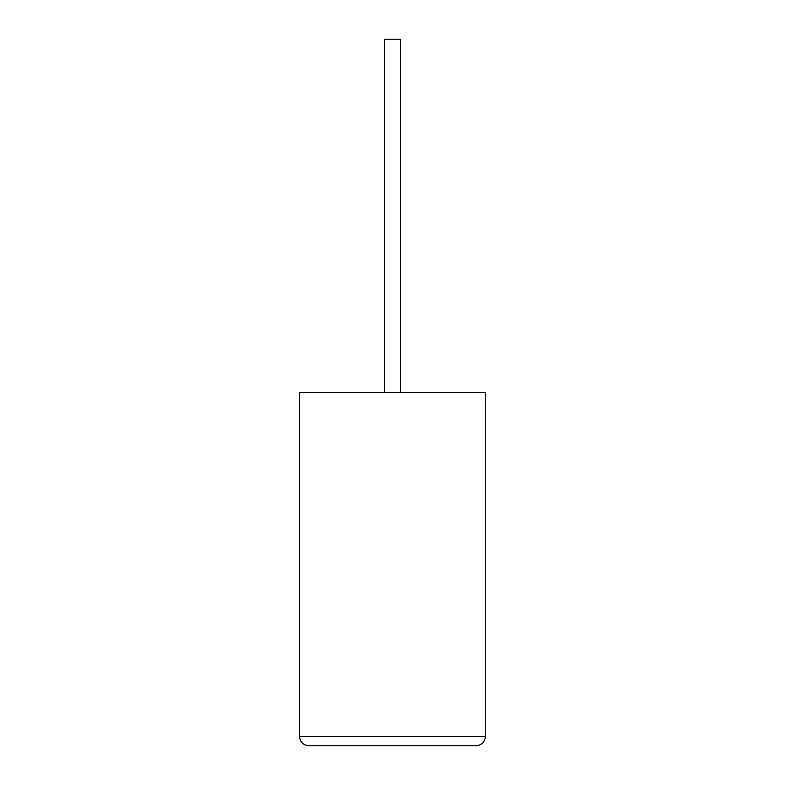 <?xml version="1.0" encoding="UTF-8"?>
<svg xmlns="http://www.w3.org/2000/svg" width="785" height="785" viewBox="0 0 785 785"><rect width="100%" height="100%" fill="white"/><g stroke="black" fill="none" stroke-linecap="round" stroke-linejoin="round"><path stroke-width="1.18" d="M400.36 392.5L400.36 39.25L384.552 39.25L384.552 392.5M485.415 392.5L299.497 392.5L299.497 736.458C300.086 742.06 303.187 745.161 308.79 745.75L476.122 745.75C481.725 745.161 484.826 742.06 485.415 736.458L485.415 392.5M476.122 745.75C481.725 745.161 484.826 742.06 485.415 736.458L299.497 736.458C300.086 742.06 303.187 745.161 308.79 745.75M485.415 576.916L485.415 540.62M485.503 576.916L485.415 585.6"/></g></svg>
